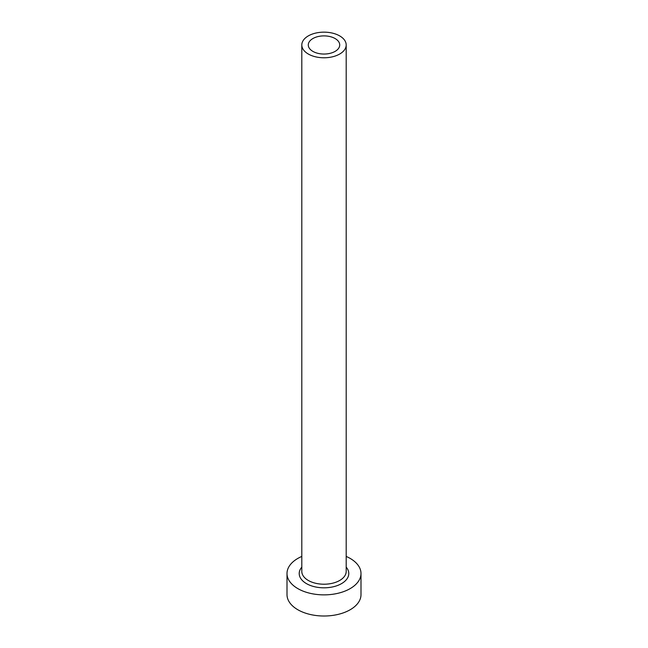<?xml version="1.0" encoding="UTF-8"?>
<svg xmlns="http://www.w3.org/2000/svg" width="648" height="648" viewBox="0 0 648 648"><rect width="100%" height="100%" fill="white"/><g stroke="black" fill="none" stroke-linecap="round" stroke-linejoin="round"><path stroke-width="0.97" d="M335.113 38.548A15.722 9.08 0 0 0 317.982 36.58A15.722 9.08 0 0 0 308.278 44.971A15.722 9.08 0 0 0 312.887 51.386A15.722 9.08 0 0 0 330.018 53.355A15.722 9.08 0 0 0 339.722 44.971A15.722 9.08 0 0 0 335.113 38.548M308.31 54.027A22.194 12.814 0 0 0 332.497 56.805A22.194 12.814 0 0 0 346.194 44.971A22.194 12.814 0 0 0 339.69 35.907A22.194 12.814 0 0 0 315.503 33.129A22.194 12.814 0 0 0 301.806 44.971A22.194 12.814 0 0 0 308.31 54.027M301.806 556.43A36.993 21.36 0 0 0 287.007 573.512A36.993 21.36 0 0 0 297.845 588.611A36.993 21.36 0 0 0 338.159 593.244A36.993 21.36 0 0 0 360.993 573.512A36.993 21.36 0 0 0 350.155 558.414A36.993 21.36 0 0 0 346.194 556.43M287.007 573.512L287.007 594.653A36.993 21.36 0 0 0 297.845 609.752A36.993 21.36 0 0 0 338.159 614.385A36.993 21.36 0 0 0 360.993 594.653L360.993 573.512M346.194 567.146A24.786 14.305 180 0 1 338.467 585.128A24.786 14.305 180 0 1 306.472 583.629A24.786 14.305 180 0 1 301.806 567.146M301.806 44.971L301.806 571.398A22.194 12.814 0 0 0 308.31 580.462A22.194 12.814 0 0 0 332.497 583.24A22.194 12.814 0 0 0 346.194 571.398L346.194 44.971"/></g></svg>
